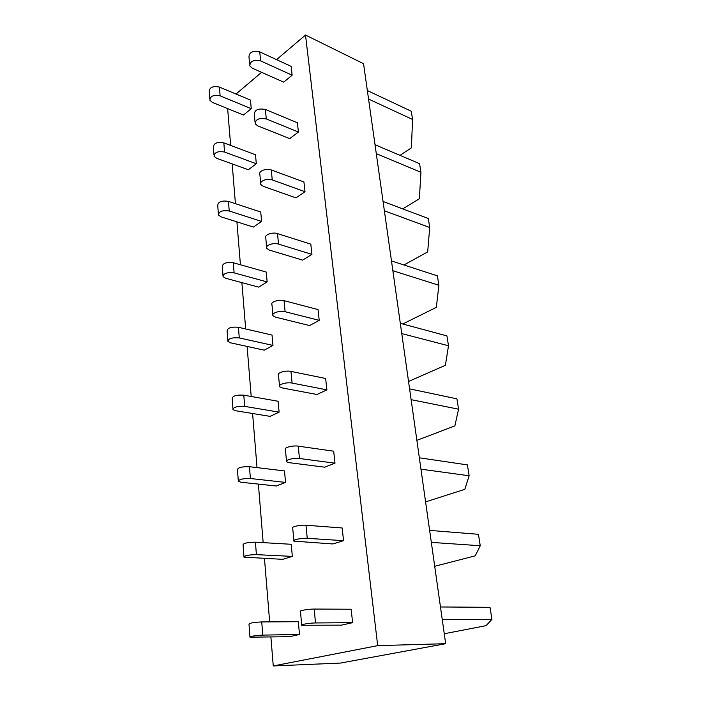<?xml version="1.0" encoding="UTF-8"?>
<svg xmlns="http://www.w3.org/2000/svg" width="701" height="701" viewBox="0 0 701 701"><rect width="100%" height="100%" fill="white"/><g stroke="black" fill="none" stroke-linecap="round" stroke-linejoin="round"><path stroke-width="1.05" d="M236.018 94.03L261.604 72.317M276.553 59.629L305.513 35.05L363.547 63.695L445.67 643.693L340.546 663.058L273.259 665.95L270.893 637.043M269.657 621.875L264.47 558.504M263.164 542.635L258.38 484.102M257.03 467.611L252.597 413.502M251.203 396.486L247.111 346.434M245.674 328.962L241.889 282.626M240.425 264.768L236.912 221.858M235.422 203.667L232.171 163.911M230.655 145.44L227.641 108.594M273.259 665.95L377.69 645.639L305.513 35.05M315.52 622.952L314.162 609.064L351.14 609.23L352.621 622.672L341.527 625.134L301.728 625.274C299.686 624.661 309.868 622.935 315.52 622.952L352.621 622.672M262.779 635.106L261.736 621.927L298.328 621.699L299.502 634.475L289.548 636.692L249.968 637.183C250.634 636.254 254.901 635.553 262.779 635.106L299.502 634.475M307.257 538.315L305.978 525.233L342.158 527.976L343.56 540.673L332.879 543.95L293.921 541.146C291.879 539.972 301.728 537.869 307.257 538.315L343.56 540.673M256.408 554.64L255.427 542.18L291.23 544.283L292.335 556.392L282.722 559.345L243.992 557.146C244.596 555.621 248.732 554.789 256.408 554.64L292.335 556.392M299.458 458.498L298.258 446.143L333.676 451.19L334.999 463.186L324.694 467.19L289.224 462.669L286.551 461.775C284.527 460.093 294.052 457.657 299.458 458.498L334.999 463.186M250.388 478.511L249.451 466.708L284.492 470.914L285.544 482.393L276.247 486.003L241.179 482.262L238.34 481.385C238.883 479.353 242.896 478.389 250.388 478.511L285.544 482.393M292.098 383.079L290.959 371.399L325.641 378.487L326.903 389.861L316.948 394.505L282.214 387.933L279.585 386.75C277.57 384.63 286.797 381.896 292.098 383.079L326.903 389.861M244.684 406.37L243.799 395.171L278.104 401.261L279.103 412.162L270.104 416.368L235.764 410.751L232.977 409.586C233.468 407.079 237.367 406.01 244.684 406.37L279.103 412.162M285.123 311.717L284.045 300.659L318.026 309.579L319.218 320.357L309.605 325.571L275.581 317.176L272.996 315.739C270.989 313.224 279.936 310.228 285.123 311.717L319.218 320.357M239.269 337.917L238.428 327.288L272.032 335.06L272.978 345.427L264.259 350.158L230.629 342.85L227.886 341.431C228.333 338.513 232.127 337.339 239.269 337.917L272.978 345.427M278.525 244.097L277.5 233.599L310.806 244.15L311.936 254.393L302.63 260.115L269.289 250.082L266.748 248.417C264.759 245.552 273.443 242.327 278.525 244.097L311.936 254.393M234.116 272.873L233.319 262.761L266.249 272.058L267.151 281.933L258.695 287.13L225.748 278.297L223.058 276.65C223.453 273.364 227.142 272.102 234.116 272.873L267.151 281.933M272.251 179.912L271.278 169.949L303.927 181.962L305.005 191.706L295.997 197.875L263.313 186.37L260.816 184.512C258.844 181.331 267.274 177.905 272.251 179.912L305.005 191.706M229.227 210.992L228.465 201.371L260.737 212.026L261.604 221.437L253.394 227.063L221.095 216.863L218.449 215.005C218.808 211.387 222.401 210.046 229.227 210.992L261.604 221.437M266.301 118.933L265.372 109.452L297.39 122.771L298.416 132.051L289.688 138.623L257.635 125.803L255.182 123.77C255.462 119.31 259.168 117.698 266.301 118.933L298.416 132.051M224.557 152.047L223.838 142.873L255.479 154.763L256.312 163.745L248.329 169.747L216.662 158.312L214.068 156.27C214.383 152.354 217.888 150.943 224.557 152.047L256.312 163.745M260.632 60.899L259.747 51.883L291.16 66.367L292.133 75.209L283.668 82.14L252.229 68.146L249.81 65.955C250.055 61.197 253.657 59.515 260.632 60.899L292.133 75.209M220.114 95.835L219.422 87.082L250.467 100.077L251.256 108.664L243.501 115.008L212.438 102.451L209.888 100.243C210.169 96.063 213.577 94.591 220.114 95.835L251.256 108.664M377.69 645.639L445.67 643.693M442.261 619.614L491.936 619.351L486.126 625.642L444.259 633.748M491.936 619.351L490.025 607.32L440.465 606.97M314.162 609.064C308.536 608.985 298.407 610.764 300.449 611.474L301.693 624.898M261.736 621.927C253.893 622.33 249.644 623.04 248.995 624.074L249.95 636.867M431.325 542.381L480.246 545.737L475.217 555.849L434.708 566.285M480.246 545.737L478.433 534.302L429.625 530.403M305.978 525.233C300.466 524.725 290.678 526.88 292.711 528.142L293.859 540.524M255.427 542.18C247.777 542.285 243.659 543.135 243.072 544.747L243.957 556.612M420.959 469.162L469.135 475.769L464.807 489.351L425.586 501.881M469.135 475.769L467.409 464.894L419.347 457.797M298.258 446.143C292.86 445.249 283.388 447.737 285.412 449.49L286.472 460.925M249.451 466.708C241.994 466.551 237.998 467.523 237.464 469.644L238.287 480.667M411.11 399.658L458.568 409.191L454.879 425.893L416.876 440.333M458.568 409.191L456.921 398.843L409.586 388.862M290.959 371.399C285.675 370.163 276.492 372.941 278.507 375.131L279.489 385.708M243.799 395.171C236.509 394.777 232.627 395.872 232.145 398.44L232.916 408.692M401.761 333.588L448.5 345.768L445.407 365.291L408.534 381.467M448.5 345.768L446.931 335.893L400.306 323.319M284.045 300.659C278.875 299.125 269.973 302.149 271.979 304.725L272.882 314.521M238.428 327.288C231.312 326.675 227.536 327.866 227.098 330.846L227.816 340.379M392.858 270.709L438.887 285.272L436.337 307.353L402.777 323.985M438.887 285.272L437.398 275.852L391.473 260.93M277.5 233.599C272.435 231.794 263.786 235.045 265.775 237.972L266.617 247.041M233.319 262.761C226.362 261.964 222.69 263.234 222.305 266.582L222.971 275.467M384.376 210.791L429.722 227.51L427.663 251.904L403.942 264.978M429.722 227.51L428.293 218.51L383.053 201.467M271.278 169.949C266.319 167.907 257.924 171.351 259.896 174.593L260.676 182.996M228.465 201.371C221.665 200.398 218.09 201.748 217.739 205.419L218.353 213.7M376.279 153.633L420.95 172.297L419.356 198.786L402.698 208.872M420.95 172.297L419.584 163.684L375.017 144.73M265.372 109.452C258.275 108.191 254.577 109.82 254.305 114.324L255.024 122.132M223.838 142.873C217.179 141.751 213.7 143.17 213.384 147.131L213.963 154.851M368.551 99.051L412.565 119.468L411.391 147.867L399.999 155.359M412.565 119.468L411.259 111.231L367.342 90.543M259.747 51.883C252.807 50.472 249.214 52.163 248.978 56.956L249.652 64.203M219.422 87.082C212.911 85.82 209.511 87.292 209.231 91.516L209.774 98.727"/></g></svg>
